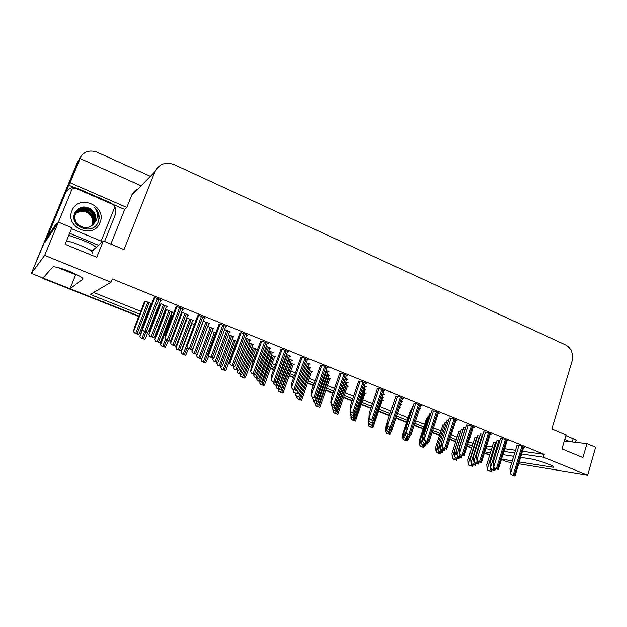 <?xml version="1.0" encoding="UTF-8"?>
<svg xmlns="http://www.w3.org/2000/svg" width="627" height="627" viewBox="0 0 627 627"><rect width="100%" height="100%" fill="white"/><g stroke="black" fill="none" stroke-linecap="round" stroke-linejoin="round"><path stroke-width="0.94" d="M138.732 316.4L43.921 278.874L44.227 278.545L138.88 316.024L70.028 288.757L82.944 279.117C83.266 277.871 78.861 275.339 69.722 271.515C62.3 268.599 57.01 267.024 53.836 266.796L52.817 267.024L42.942 278.035L31.35 273.443L78.477 160.63M519.281 461.981L553.288 467.272C554.433 467.005 552.881 465.994 548.641 464.246C541.893 461.652 535.913 459.873 530.708 458.925L520.669 457.397M113.079 204.433L124.718 209.489L110.861 244.091M521.68 454.058L543.421 457.24L587.64 475.133L595.65 447.325L586.966 443.681L582.93 457.592L561.964 448.956L566.095 434.934L551.846 428.962L572.036 361.191C573.564 353.832 571.463 348.432 565.734 344.983L174.094 164.564C165.45 161.515 159.078 163.874 154.979 171.633L123.997 249.601L103.306 240.925L96.715 257.297L65.114 244.279L71.886 227.758L58.405 222.099L44.979 242.296L68.672 185.122L74.401 187.614M141.122 185.78L80.099 158.521L70.067 182.739L126.795 207.459L124.718 209.489M70.067 182.739L68.672 185.122M138.042 188.923C135.009 190.263 132.853 192.465 131.576 195.522L126.795 207.459M80.099 158.521L78.579 161.202L79.731 158.427C83.493 151.577 89.324 149.524 97.216 152.251L150.417 176.297M587.64 475.133L518.733 463.792M511.781 462.655L507.29 461.911L501.373 459.567M58.405 222.099L44.65 255.401L31.35 273.443M471.676 447.811L467.319 446.087L471.676 447.811M455.751 441.502L449.896 439.182L455.751 441.502M439.605 435.107L432.207 432.183L439.605 435.107M423.217 428.625L414.243 425.067L423.217 428.625M406.602 422.042L395.998 417.841L406.602 422.042M389.492 415.27L378.661 410.975L389.492 415.27M370.965 407.926L361.301 404.101L370.965 407.926M352.131 400.473L343.69 397.126L352.131 400.473M333 392.894L325.813 390.049L333 392.894M313.563 385.197L307.661 382.862L313.563 385.197M293.797 377.376L289.243 375.565L293.797 377.376M273.717 369.421L270.543 368.159L273.717 369.421M253.292 361.332L251.568 360.65L253.292 361.332M160.057 324.41L159.611 324.237L160.057 324.41M153.184 321.69L152.494 321.416L153.184 321.69M145.887 318.798L145.15 318.508L145.887 318.798M513.701 456.331L502.87 454.677M490.424 452.78L484.765 451.918M501.506 459.121L512.322 460.861M485.737 448.799L491.396 449.622M503.857 451.448L514.704 453.039M44.65 255.401L111.026 282.26L90.225 294.486L139.625 314.096M145.895 316.58L146.632 316.87M153.239 319.496L153.921 319.77M160.347 322.317L160.794 322.497M252.242 358.785L253.966 359.475M271.201 366.309L274.375 367.571M289.893 373.731L294.447 375.534M308.304 381.036L314.198 383.371M326.44 388.231L333.627 391.083M344.301 395.323L352.742 398.67M361.904 402.307L371.56 406.139M379.257 409.188L390.08 413.491M396.577 416.069L407.182 420.278M414.815 423.303L423.789 426.862M432.771 430.428L440.162 433.359M450.452 437.442L456.299 439.77M467.86 444.355L472.217 446.087M70.028 288.757L75.71 274.744L57.41 267.384M92.592 250.071L90.468 249.914M103.306 240.925L93.517 249.797M586.966 443.681L564.284 441.087M522.503 451.322L544.267 454.395L112.327 278.976L111.026 282.26M544.267 454.395L543.421 457.24M486.528 446.236L492.195 447.035M504.664 448.799L515.527 450.335M93.572 292.527L140.714 311.29M146.977 313.782L147.713 314.08M154.313 316.706L155.002 316.98M161.421 319.535L161.868 319.715M253.222 356.081L254.946 356.771M272.165 363.621L275.331 364.883M290.842 371.059L295.388 372.869M309.229 378.379L315.122 380.722M327.349 385.589L334.528 388.45M345.203 392.698L353.636 396.052M362.79 399.697L372.43 403.537M380.119 406.602L390.942 410.904M397.432 413.491L408.02 417.707M415.654 420.741L424.612 424.314M433.586 427.888L440.969 430.827M451.252 434.919L457.099 437.246M468.643 441.839L473.001 443.579M507.118 440.781L508.34 440.938L503.505 438.978L500.487 438.681M490.33 433.978L491.544 434.127L486.638 432.136L483.691 431.878M473.275 427.073L474.49 427.206L469.513 425.184L466.645 424.973M455.97 420.066L457.177 420.184L452.122 418.131L449.34 417.958M438.391 412.95L439.598 413.052L434.456 410.967L431.76 410.834M420.545 405.724L421.736 405.81L416.524 403.694L413.914 403.608M402.409 398.38L403.6 398.451L398.302 396.303L395.786 396.256M383.998 390.927L385.174 390.982L379.797 388.795L377.376 388.803M365.29 383.356L366.458 383.387L360.987 381.169L358.668 381.224M346.284 375.659L347.444 375.675L341.88 373.418L339.669 373.52M326.965 367.845L328.109 367.837L322.466 365.541L320.358 365.698M307.34 359.906L308.468 359.867L302.723 357.539L300.725 357.743M287.393 351.833L288.498 351.763L282.667 349.396L280.778 349.654M267.133 343.627L268.199 343.533L262.266 341.127L260.503 341.441M246.536 335.288L247.563 335.163L241.528 332.71L239.882 333.086M225.587 326.816L226.574 326.643L220.438 324.159L218.917 324.59M204.277 318.195L205.225 317.991L198.986 315.459L197.599 315.953M182.606 309.432L183.515 309.182L177.159 306.603L175.913 307.167M160.559 300.529L161.421 300.223L154.963 297.598L153.85 298.225M523.663 447.482L524.885 447.647L520.128 445.719L517.024 445.389M499.829 440.82L496.984 440.538M482.994 434.127L480.588 433.915M465.9 427.332L463.956 427.199M448.54 420.451L447.075 420.388M430.914 413.467L429.934 413.467M401.421 401.39L402.479 401.46L401.523 401.076M383.395 394.148L384.539 394.211L383.097 393.623M365.188 386.804L366.317 386.843L364.373 386.06M346.692 379.343L347.805 379.366L345.352 378.371M327.905 371.764L329.01 371.764L326.024 370.565M308.821 364.075L309.91 364.052L306.384 362.625M289.431 356.261L290.505 356.207L286.421 354.561M269.743 348.314L270.786 348.236L266.146 346.363M249.742 340.249L250.745 340.14L245.533 338.031M229.411 332.051L230.383 331.91L224.568 329.559M208.744 323.72L209.677 323.54L203.156 321.189M187.732 315.256L188.625 315.036L182.465 312.544L181.305 312.849M166.367 306.65L167.213 306.384L160.959 303.852L159.838 304.416M413.005 406.39L412.542 406.445M419.62 408.561L420.153 408.6L419.667 408.404M479.921 436.063L477.641 435.859M463.243 429.456L461.401 429.323M446.314 422.755L444.919 422.692M429.127 415.967L428.202 415.96M411.673 409.086L411.234 409.133M400.481 404.243L401.421 404.313L400.567 403.968M382.823 397.204L383.928 397.267L382.541 396.711M365.086 390.072L366.176 390.119L364.318 389.375M347.076 382.831L348.157 382.862L345.806 381.914M328.783 375.479L329.857 375.495L327.012 374.343M310.216 368.018L311.274 368.01L307.912 366.654M291.359 360.447L292.401 360.407L288.506 358.84M272.212 352.75L273.231 352.688L268.811 350.908M252.775 344.936L253.763 344.85L248.794 342.851M233.032 336.997L233.981 336.879L228.455 334.653M212.968 328.94L213.878 328.783L207.717 326.471M192.575 320.75L193.445 320.562L187.473 318.155L186.556 318.367M171.845 312.426L172.684 312.199L166.617 309.754L165.497 310.263M150.778 303.977L151.577 303.695L145.409 301.211L144.414 301.783M496.357 442.584L493.653 442.301M329.622 379.006L330.664 379.029L327.937 377.932M347.436 386.146L348.487 386.185L346.237 385.276M364.992 393.176L366.05 393.231L364.263 392.51M382.282 400.104L383.356 400.175L382.015 399.642M410.411 411.649L409.987 411.696M399.587 406.954L400.41 407.025L399.665 406.719M460.72 431.47L458.964 431.337M444.198 424.949L442.874 424.887M427.426 418.35L426.548 418.334M311.548 371.764L312.567 371.764L309.362 370.479M293.193 364.412L294.204 364.389L290.489 362.9M274.555 356.951L275.551 356.904L271.334 355.211M255.651 349.38L256.615 349.302L251.882 347.405M236.841 341.37L232.123 339.473M215.813 332.929L212.02 331.471M194.433 324.347L191.494 323.603M172.684 315.616L170.834 315.789M477.006 437.905L474.835 437.701M75.71 274.744L76.188 274.344M35.59 263.207L77.082 163.098L79.731 158.427M44.227 278.545L42.989 277.98M489.75 454.967L484.475 452.874M489.64 455.304L484.365 453.211M471.567 448.148L467.209 446.424M455.641 441.847L449.786 439.527M439.496 435.452L432.097 432.52M423.107 428.97L414.133 425.412M406.492 422.386L395.88 418.185M389.383 415.615L378.543 411.328M370.847 408.279L361.183 404.454M352.013 400.825L343.565 397.479M332.882 393.254L325.687 390.402M313.437 385.558L307.536 383.222M293.671 377.728L289.118 375.926M273.584 369.781L270.409 368.527M253.159 361.701L251.435 361.011M159.916 324.786L159.47 324.614M153.035 322.066L152.353 321.792M145.738 319.174L145.002 318.884M43.921 278.874L40.865 277.212M36.107 261.686L77.082 163.098M468.236 463.714L469.443 465.273L468.236 463.714L467.985 459.622L474.858 437.63M473.205 464.623L472.586 466.488L469.443 465.273M472.586 466.488L468.886 465.171M487.093 468.8L488.362 470.399L487.767 470.289L487.093 468.8L486.764 464.623L493.676 442.231M492.156 469.678L491.529 471.629L488.362 470.399M491.529 471.629L487.767 470.289M490.283 467.695L491.592 469.325L490.98 469.215L490.283 467.695L489.938 463.416L497.007 440.467M495.487 468.534L494.828 470.595L491.592 469.325M494.828 470.595L490.98 469.215M510.378 473.087L511.742 474.757L511.099 474.639L510.378 473.087L509.947 468.698L517.048 445.311M523.757 447.192L515.018 476.034L511.742 474.757M515.018 476.034L511.099 474.639M569.818 441.714L564.723 439.598M575.468 442.364L575.899 440.867C576.636 440.585 575.719 439.895 573.156 438.79L565.86 435.734M452.192 457.483L453.376 459.042L452.192 457.483L451.996 453.384L458.988 431.266M456.903 459.356L456.558 460.273L453.376 459.042M456.558 460.273L452.835 458.94M435.922 451.166L437.082 452.718L435.922 451.166L435.781 447.059L442.897 424.808M440.977 452.091L440.311 453.972L437.082 452.718M440.311 453.972L436.549 452.623M419.416 444.755L420.552 446.306L419.416 444.755L419.33 440.64L426.572 418.264M424.51 445.695L423.828 447.576L420.552 446.306M423.828 447.576L420.035 446.22M402.667 438.249L403.78 439.801L402.667 438.249L402.644 434.135L410.019 411.618M407.809 439.19L407.103 441.087L403.78 439.801M407.103 441.087L403.279 439.723M470.901 462.499L472.147 464.09L471.567 463.988L470.901 462.499L470.634 458.313L477.664 435.789M476.011 463.384L475.36 465.344L472.147 464.09M475.36 465.344L471.567 463.988M454.473 456.103L455.696 457.694L454.473 456.103L454.262 451.91L461.425 429.244M459.622 456.997L458.956 458.964L455.696 457.694M458.956 458.964L455.131 457.6M437.811 449.614L439.002 451.205L437.811 449.614L437.662 445.413L444.943 422.614M442.999 450.515L442.309 452.49L439.002 451.205M442.309 452.49L438.453 451.111M420.897 443.03L422.065 444.621L420.897 443.03L420.811 438.822L428.225 415.881M426.133 443.94L425.419 445.922L422.065 444.621M425.419 445.922L421.532 444.535M473.706 461.221L474.984 462.851L474.388 462.75L473.706 461.221L473.416 456.934L480.611 433.845M478.95 462.068L478.276 464.137L474.984 462.851M478.276 464.137L474.388 462.75M456.879 454.653L458.133 456.284L457.553 456.19L456.879 454.653L456.652 450.358L463.98 427.12M462.17 455.508L461.472 457.585L458.133 456.284M461.472 457.585L457.553 456.19M439.793 447.984L441.024 449.614L440.46 449.52L439.793 447.984L439.637 443.681L447.098 420.302M445.139 448.846L444.418 450.938L441.024 449.614M444.418 450.938L440.46 449.52M422.457 441.212L423.656 442.842L422.457 441.212L422.363 436.909L429.965 413.381M427.849 442.09L427.105 444.182L423.656 442.842M427.105 444.182L423.107 442.756M76.753 212.851L75.483 213.713L76.753 212.851C81.4 210.366 85.813 210.946 89.982 214.575M99.944 222.593C93.846 239.906 64.338 227.625 72.019 210.703C78.469 193.359 107.523 205.993 99.944 222.593M74.942 212.678C68.296 226.512 92.827 236.246 98.149 222.17L99.285 216.581L97.734 211.323L94.591 207.38C98.024 212.012 98.345 216.738 95.57 221.574L94.042 223.361L95.085 221.464C96.158 218.627 95.97 215.813 94.505 213.015L91.064 209.253C84.324 205.374 78.955 206.518 74.942 212.678M92.921 224.67L94.332 222.287C95.453 219.372 95.296 216.527 93.862 213.76C92.012 210.272 88.799 208.336 84.206 207.952C81.385 207.302 75.757 211.377 75.491 213.689C74.386 216.895 74.746 219.897 76.557 222.695C77.693 225.563 84.198 227.852 84.77 227.499C88.321 228.134 92.733 225.469 94.042 223.361M75.318 213.917C74.182 216.95 74.535 219.944 76.392 222.906M93.219 224.364L94.912 221.652C96.025 218.831 95.868 215.978 94.442 213.086L91.064 209.253M92.82 224.764L94.144 222.507C95.241 219.701 95.085 216.864 93.674 213.987C90.547 207.537 80.444 206.095 76.439 211.934M92.396 225.148L93.376 223.345C94.473 220.563 94.316 217.741 92.914 214.881C89.426 207.443 77.286 207.31 74.66 214.818M92.506 225.054L93.564 223.134C94.638 220.461 94.481 217.64 93.102 214.653C91.228 211.283 88.141 209.363 83.83 208.893C80.295 208.391 76.18 211.409 74.825 214.591M91.957 225.501L92.624 224.184C93.713 221.409 93.556 218.604 92.153 215.759C88.736 208.477 76.87 208.188 74.088 215.5M92.067 225.414L92.812 223.972C93.823 222.224 93.831 218.619 92.341 215.539C90.1 211.934 86.926 210.021 82.827 209.81C78.822 209.99 75.93 211.879 74.166 215.484M91.487 225.83L91.871 225.007C92.961 222.256 92.804 219.458 91.409 216.628C87.004 210.539 81.745 209.434 75.648 213.329M91.605 225.744L92.059 224.803C93.157 221.927 93.008 219.129 91.597 216.417C90.061 213.305 87.161 211.417 82.897 210.743C79.245 210.656 76.337 212.098 74.158 215.085M75.459 213.729L74.276 214.904M58.421 222.107L72.05 189.135L75.044 188.037L113.315 204.676L114.545 205.875L114.6 207.592L101.104 241.097M99.168 218.674L97.687 211.377L94.591 207.38M98.502 245.275L69.636 233.244M54.784 228.369L54.079 228.62L45.771 241.105L47.487 236.967L55.944 224.098L54.079 228.62M102.483 241.669L71.502 228.698M57.253 223.847L55.944 224.098M48.679 235.156L48.036 234.921L65.655 192.74C68.21 188.076 72.176 186.627 77.552 188.398L110.407 202.693L113.354 204.692M114.71 206.377L115.321 207.521L115.501 214.246L104.568 241.45M48.036 234.921L48.444 234.294L49.094 234.529M65.655 192.74L48.444 234.294M493.637 466.535L494.985 468.204L494.358 468.095L493.637 466.535L493.269 462.138L500.511 438.61M507.212 440.483L498.308 469.505L494.985 468.204M498.308 469.505L494.358 468.095M476.653 459.881L477.97 461.55L477.359 461.448L476.653 459.881L476.348 455.484L483.715 431.799M490.424 433.672L481.34 462.867L477.97 461.55M481.34 462.867L477.359 461.448M459.403 453.125L460.696 454.794L460.1 454.7L459.403 453.125L459.16 448.72L466.668 424.887M473.377 426.752L464.121 456.135L460.696 454.794M464.121 456.135L460.1 454.7M441.886 446.267L443.156 447.937L442.576 447.85L441.886 446.267L441.714 441.863L449.363 417.872M456.072 419.737L446.628 449.3L443.156 447.937M446.628 449.3L442.576 447.85M424.103 439.308L425.341 440.969L424.777 440.891L424.103 439.308L423.993 434.887L431.791 410.748M438.5 412.605L428.868 442.356L425.341 440.969M428.868 442.356L424.777 440.891M406.037 432.23L407.244 433.9L406.696 433.821L406.037 432.23L405.998 427.81L413.945 403.514M420.654 405.371L410.834 435.303L407.244 433.9M410.834 435.303L406.696 433.821M387.682 425.051L388.865 426.713L388.332 426.642L387.682 425.051L387.721 420.615L395.817 396.162M402.534 398.02L392.51 428.131L388.865 426.713M390.88 432.489L386.922 431.078L390.88 432.489L391.695 430.341L387.611 428.923L391.671 430.373L392.518 428.123L388.332 426.642M369.037 417.747L370.189 419.408L369.037 417.747L369.154 413.311L377.407 388.701M384.124 390.55L373.888 420.858L370.189 419.408M373.888 420.858L369.679 419.345M350.093 410.332L351.214 411.986L350.093 410.332L350.289 405.896L358.707 381.114M365.423 382.964L354.976 413.459L351.214 411.986M354.976 413.459L350.72 411.939M330.852 402.793L331.926 404.446L330.852 402.793L331.127 398.349L339.701 373.41M346.417 375.26L335.751 405.943L331.926 404.446M335.751 405.943L331.464 404.407M311.282 395.135L312.332 396.789L311.282 395.135L311.643 390.692L320.397 365.58M327.114 367.43L316.776 397.228L316.22 398.31L312.332 396.789M316.22 398.31L311.885 396.758M291.398 387.353L292.409 388.999L291.398 387.353L291.845 382.901L300.772 357.617M307.489 359.467L296.947 389.469L296.359 390.543L292.409 388.999M296.359 390.543L291.986 388.975M271.185 379.437L272.157 381.083L271.185 379.437L271.726 374.985L280.825 349.529M287.558 351.379L276.805 381.584L276.178 382.65L272.157 381.083M276.178 382.65L271.757 381.067M250.635 371.396L251.568 373.026L250.635 371.396L251.262 366.936L260.55 341.3M267.298 343.165L256.333 373.567L255.651 374.625L251.568 373.026M255.651 374.625L251.192 373.026M229.741 363.213L230.634 364.843L229.741 363.213L230.462 358.754L239.937 332.929M246.709 334.818L235.525 365.416L234.788 366.466L230.634 364.843M234.788 366.466L230.274 364.851M208.485 354.89L209.34 356.512L208.485 354.89L209.308 350.43L218.98 324.425M225.767 326.322L214.356 357.131L213.564 358.166L209.34 356.512M213.564 358.166L209.003 356.536M186.87 346.425L187.677 348.048L186.87 346.425L187.794 341.966L197.67 315.765M204.473 317.685L192.826 348.706L191.972 349.725L187.677 348.048M191.972 349.725L187.371 348.079M164.877 337.82L165.638 339.426L164.877 337.82L165.904 333.352L175.991 306.956M182.81 308.899L170.928 340.124L170.011 341.143L165.638 339.426M170.011 341.143L165.363 339.473L162.777 346.261L161.272 345.736L160.583 344.231L161.547 340.077L170.905 315.608M142.501 329.057L143.215 330.664L142.501 329.057L143.638 324.598L153.944 297.982M160.778 299.957L148.646 331.401L147.666 332.404L143.215 330.664M147.666 332.404L142.964 330.719M385.676 431.65L386.757 433.202L385.676 431.65L385.723 427.528L386.35 425.623M390.919 432.442L390.135 434.511L386.757 433.202M390.135 434.511L386.271 433.132M368.433 424.957L369.491 426.501L368.433 424.957L368.684 420.403M382.392 399.791L372.916 427.826L369.491 426.501M372.916 427.826L369.021 426.438M350.94 418.162L351.966 419.706L350.94 418.162L351.01 416.547M365.102 392.847L355.438 421.054L351.966 419.706M355.438 421.054L351.512 419.651M403.733 436.345L404.877 437.936L403.733 436.345L403.71 432.128L411.257 409.055M409.023 437.254L408.279 439.261L404.877 437.936M408.279 439.261L404.36 437.858M386.922 431.078L386.498 429.589L387.423 431.149M387.016 423.335L386.35 425.341L386.31 429.566M368.629 422.676L369.711 424.26L368.629 422.676L368.888 418.005M382.94 396.867L373.222 425.623L369.711 424.26M373.222 425.623L369.232 424.197M350.673 415.685L351.731 417.268L350.673 415.685L350.744 413.992M365.204 389.728L355.297 418.656L351.731 417.268M355.297 418.656L351.269 417.214M404.854 434.346L406.03 435.969L404.854 434.346L404.823 430.028L412.566 406.359M410.293 435.224L409.525 437.332L406.03 435.969M409.525 437.332L405.497 435.89M387.611 428.923L387.172 427.387L388.121 428.986M387.721 420.929L387.024 423.045L386.977 427.363M368.825 420.278L369.946 421.9L368.825 420.278L369.099 415.482M383.512 393.795L373.551 423.303L369.946 421.9M373.551 423.303L369.444 421.838M350.391 413.083L351.481 414.698L350.391 413.083L350.469 411.288M365.306 386.436L355.141 416.124L351.481 414.698M355.141 416.124L351.002 414.651M333.18 411.265L334.183 412.809L333.18 411.265L333.243 410.207M347.554 385.809L338.212 413.169L337.71 414.173L334.183 412.809M337.71 414.173L333.744 412.754M315.154 404.266L316.126 405.802L315.154 404.266L315.24 403.208M329.747 378.661L320.232 406.186L319.707 407.189L316.126 405.802M319.707 407.189L315.71 405.763M296.861 397.157L297.801 398.694L296.861 397.157L296.955 396.099M311.674 371.403L301.987 399.093L301.43 400.104L297.801 398.694M301.43 400.104L297.402 398.662M278.278 389.939L279.195 391.475L278.278 389.939L278.404 388.881M293.326 364.036L283.459 391.899L282.879 392.91L279.195 391.475M282.879 392.91L278.811 391.452M259.421 382.619L260.299 384.147L259.421 382.619L259.554 381.553M274.697 356.567L264.649 384.602L264.045 385.597L260.299 384.147M264.045 385.597L259.939 384.132M240.266 375.173L241.105 376.702L240.266 375.173L240.423 374.115M255.8 348.98L245.565 377.188L244.914 378.175L241.105 376.702M244.914 378.175L240.768 376.694M332.443 408.592L333.47 410.168L332.443 408.592L332.514 407.44M347.193 382.478L337.091 411.578L333.47 410.168M337.091 411.578L333.023 410.121M313.931 401.382L314.934 402.957L313.931 401.382L314.025 400.23M328.916 375.111L319.143 403.357L318.602 404.384L314.934 402.957M318.602 404.384L314.503 402.918M295.137 394.062L296.101 395.637L295.137 394.062L295.246 392.91M310.349 367.641L300.396 396.052L299.831 397.087L296.101 395.637M299.831 397.087L295.693 395.606M276.045 386.632L276.977 388.199L276.045 386.632L276.178 385.48M291.5 360.047L281.358 388.646L280.771 389.673L276.977 388.199M280.771 389.673L276.585 388.176M256.647 379.076L257.548 380.644L256.647 379.076L256.804 377.924M272.361 352.343L262.031 381.122L261.396 382.141L257.548 380.644M261.396 382.141L257.18 380.628M236.951 371.403L237.805 372.963L236.951 371.403L237.124 370.251M252.932 344.513L242.398 373.48L241.724 374.491L237.805 372.963M241.724 374.491L237.461 372.963M331.667 405.771L332.718 407.385L331.667 405.771L331.746 404.517M346.817 378.967L336.44 408.835L332.718 407.385M336.44 408.835L332.263 407.346M312.646 398.349L313.665 399.955L312.646 398.349L312.748 397.095M328.039 371.372L317.991 400.371L317.442 401.429L313.665 399.955M317.442 401.429L313.226 399.924M293.318 390.801L294.306 392.408L293.318 390.801L293.444 389.547M308.962 363.668L298.718 392.855L298.146 393.905L294.306 392.408M298.146 393.905L293.891 392.384M273.685 383.136L274.634 384.735L273.685 383.136L273.834 381.882M289.58 355.83L279.14 385.213L278.537 386.256L274.634 384.735M278.537 386.256L274.242 384.719M253.731 375.346L254.64 376.945L253.731 375.346L253.904 374.084M269.9 347.883L259.257 377.454L258.606 378.489L254.64 376.945M258.606 378.489L254.264 376.937M233.448 367.422L234.318 369.021L233.448 367.422L233.644 366.168M249.907 339.803L239.059 369.562L238.354 370.588L234.318 369.021M238.354 370.588L233.973 369.021M220.806 367.618L221.621 369.146L220.806 367.618L220.986 366.56M236.606 341.276L226.182 369.664L225.485 370.643L221.621 369.146M225.485 370.643L221.3 369.146M201.048 359.945L201.823 361.465L201.048 359.945L201.267 358.824M208.791 355.854L205.742 362.986L201.823 361.465M205.742 362.986L201.526 361.473M180.976 352.155L181.712 353.667L180.976 352.155L181.391 350.164M188.641 348.573L185.694 355.211L181.712 353.667M185.694 355.211L181.43 353.683M168.357 340.649L165.324 347.311L162.777 346.261M165.324 347.311L161.021 345.767L160.583 344.231M139.852 336.182L140.511 337.687L139.852 336.182L143.34 325.766M147.917 332.185L145.542 338.337L144.625 339.278L140.511 337.687M144.625 339.278L140.283 337.726M216.926 363.613L217.749 365.165L216.926 363.613L217.13 362.461M233.189 336.566L222.46 365.713L221.731 366.717L217.749 365.165M221.731 366.717L217.428 365.173M196.588 355.689L197.372 357.241L196.588 355.689L196.839 354.388M213.133 328.485L202.192 357.829L201.408 358.816L197.372 357.241M201.408 358.816L197.066 357.257M175.913 347.64L176.657 349.184L175.913 347.64L176.524 344.834M192.755 320.279L181.603 349.803L180.764 350.783L176.657 349.184M180.764 350.783L176.375 349.215M154.893 339.458L155.598 341.002L154.893 339.458L155.919 335.202L165.567 310.059M172.033 311.933L160.669 341.652L159.775 342.624L155.598 341.002M159.775 342.624L155.347 341.041M133.527 331.142L134.194 332.671L133.527 331.142L134.656 326.886L144.508 301.556M150.982 303.452L139.39 333.368L138.434 334.324L134.194 332.671M138.434 334.324L133.966 332.725M212.827 359.373L213.666 360.964L212.827 359.373L213.055 358.119M229.584 331.589L218.525 361.544L217.757 362.563L213.666 360.964M217.757 362.563L213.337 360.98M191.87 351.191L192.661 352.774L191.87 351.191L192.207 349.505M208.924 323.242L197.646 353.393L196.831 354.404L192.661 352.774M196.831 354.404L192.356 352.797M170.552 342.875L171.304 344.45L170.552 342.875L171.516 338.588M187.928 314.754L176.422 345.109L175.544 346.104L171.304 344.45M175.544 346.104L171.03 344.482M148.881 334.41L149.587 335.986L148.881 334.41L149.955 330.053L159.924 304.197M166.57 306.117L154.83 336.675L153.897 337.663L149.587 335.986M153.897 337.663L149.336 336.033M154.979 171.633L131.576 195.522M551.548 465.516L551.078 467.107M137.156 189.824L136.106 189.965M476.536 437.85L468.447 463.753M471.426 463.659L470.775 465.736M472.335 464.286L471.763 466.12M495.448 442.466L487.312 468.847M490.526 468.228L489.711 470.869M491.302 469.341L490.714 471.261M498.833 440.695L490.51 467.734M493.849 466.982L492.979 469.811M494.617 468.197L493.998 470.211M518.976 445.57L510.613 473.126M521.883 446.432L513.16 475.25M522.91 446.847L514.187 475.65M572.216 441.996L573.156 438.79M460.626 431.462L452.396 457.514M455.296 457.663L454.716 459.505M456.299 458.055L455.719 459.897M437.693 446.275L436.118 451.197M439.025 451.338L438.43 453.188M440.036 451.73L439.449 453.58M420.85 440.922L419.604 444.786M422.512 444.911L421.908 446.777M423.538 445.311L422.943 447.176M403.725 435.6L402.855 438.273M405.755 438.398L405.144 440.279M406.805 438.806L406.194 440.679M479.396 436L471.12 462.538M474.208 462.334L473.51 464.568M475.117 463.032L474.521 464.96M463.11 429.44L454.685 456.142M457.679 456.237L457.067 458.172M458.705 456.636L458.094 458.572M439.66 444.472L438.014 449.645M441.008 449.739L440.389 451.691M442.051 450.139L441.432 452.091M422.41 438.994L421.093 443.062M424.087 443.14L423.46 445.107M425.145 443.555L424.518 445.515M482.398 434.056L473.926 461.26M477.131 460.939L476.387 463.345M478.048 461.715L477.421 463.745M465.72 427.316L457.091 454.693M460.187 454.732L459.544 456.777M461.237 455.139L460.594 457.185M441.737 442.576L440.005 448.015M443.101 448.054L442.443 450.108M444.167 448.47L443.508 450.523M424.048 436.956L422.661 441.243M425.757 441.275L425.09 443.344M426.838 441.698L426.172 443.767M72.05 189.135L71.023 190.78M68.782 235.329L82.364 240.063C88.36 242.586 93.031 244.961 96.378 247.203M93.157 250.675L89.183 249.656M92.044 253.676C94.755 252.799 90.719 249.969 79.927 245.196C74.613 243.025 70.146 241.583 66.509 240.87M502.392 438.837L493.872 466.574M505.299 439.707L496.412 468.698M506.334 440.123L497.454 469.114M485.557 432.011L476.881 459.92M488.464 432.873L479.404 462.052M489.515 433.304L480.47 462.467M468.463 425.075L459.622 453.164M471.363 425.937L462.146 455.304M472.437 426.376L463.22 455.719M451.111 418.037L442.106 446.306M454.011 418.899L444.614 448.446M455.092 419.338L445.703 448.877M433.484 410.889L424.307 439.339M436.384 411.751L426.807 441.486M437.481 412.198L427.92 441.917M415.591 403.631L406.233 432.262M418.483 404.486L408.726 434.417M419.596 404.94L409.854 434.856M397.416 396.256L387.878 425.075M400.3 397.11L390.355 427.23M401.429 397.573L391.499 427.677M378.943 388.764L369.225 417.77M381.827 389.618L371.686 419.933M382.979 390.088L372.853 420.388M360.188 381.153L350.281 410.348M363.057 382.008L352.727 412.519M364.232 382.486L353.91 412.981M341.127 373.418L331.025 402.808M343.988 374.272L333.454 404.979M345.179 374.758L334.661 405.45M321.753 365.557L311.454 395.151M324.614 366.411L313.868 397.322M325.821 366.905L315.091 397.8M302.065 357.562L291.563 387.361M304.918 358.425L293.961 389.539M306.148 358.926L295.207 390.025M282.056 349.443L271.334 379.445L282.072 349.443M284.893 350.305L273.725 381.624M286.147 350.814L274.987 382.117M250.808 371.396L261.749 341.174L250.776 371.396M264.539 342.044L253.143 373.574M265.809 342.561L254.429 374.084M241.034 332.78L229.874 363.205M243.84 333.65L232.217 365.392M245.133 334.175L233.526 365.909M219.999 324.237L208.611 354.882M222.797 325.115L210.938 357.077M224.113 325.648L212.263 357.594M198.61 315.546L186.979 346.417M201.392 316.431L189.291 348.612M202.733 316.972L190.639 349.137M176.861 306.697L164.979 337.796M179.62 307.598L167.268 339.999M180.976 308.155L168.639 340.532M154.728 297.684L142.595 329.034M157.463 298.617L144.861 331.236M158.85 299.181L146.256 331.785M386.444 429.895L385.856 431.674M388.764 431.791L388.137 433.68M389.822 432.207L389.202 434.088M369.037 423.703L368.605 424.973M371.513 425.09L370.878 426.987M372.595 425.506L371.96 427.402M351.41 417.268L351.104 418.178M354.012 418.28L353.369 420.192M355.133 418.632L354.459 420.615M404.846 433.547L403.921 436.376M406.923 436.447L406.28 438.422M407.997 436.862L407.346 438.837M387.118 427.708L386.498 429.589M389.492 429.652L388.842 431.642M390.582 430.075L389.923 432.066M369.256 421.352L368.801 422.7M372.908 423.186L372.242 425.184M351.183 414.713L350.846 415.709M353.847 415.756L353.166 417.77M354.992 416.109L354.286 418.201M406.03 431.376L405.05 434.37M408.146 434.386L407.464 436.47M409.243 434.817L408.569 436.901M387.823 425.404L387.172 427.387M390.268 427.395L389.579 429.495M391.381 427.833L390.692 429.926M369.491 418.875L369.013 420.302M373.245 420.741L372.54 422.849M350.932 412.025L350.571 413.099M353.667 413.091L352.954 415.215M354.851 413.444L354.106 415.662M333.658 410.364L333.345 411.281M336.244 411.375L335.594 413.295M346.402 385.346L336.699 413.726M315.632 403.357L315.31 404.274M318.218 404.352L317.544 406.296M328.548 378.183L318.673 406.735M297.331 396.24L297.01 397.165M300.059 396.82L299.228 399.187M310.428 370.91L300.372 399.634M278.756 389.022L278.419 389.947M290.881 363.057L280.63 391.977M292.033 363.519L281.789 392.424M259.892 381.686L259.554 382.619L259.892 381.686M272.189 355.556L261.749 384.649M273.356 356.026L262.925 385.111M240.729 374.241L240.392 375.181M253.198 347.938L242.571 377.211M254.39 348.408L243.762 377.673M332.953 407.613L332.608 408.608M335.61 408.647L334.92 410.669M346.018 382L336.056 411.116M314.44 400.394L314.096 401.398M317.105 401.398L316.384 403.467M327.686 374.617L317.544 403.913M295.646 393.066L295.286 394.077M309.08 367.124L298.742 396.601M276.546 385.621L276.186 386.64M288.992 359.036L278.451 388.716M290.176 359.514L279.65 389.179M257.156 378.057L256.788 379.084L257.164 378.065M269.775 351.3L259.037 381.161M270.974 351.778L260.244 381.631M237.453 370.377L237.077 371.403M250.251 343.431L239.31 373.488M251.474 343.925L240.541 373.966M332.208 404.705L331.84 405.787M334.936 405.771L334.207 407.903M345.61 378.473L335.374 408.357M313.187 397.267L312.81 398.357M315.922 398.286L315.162 400.481M326.777 370.87L316.353 400.943M293.859 389.712L293.475 390.809M307.653 363.135L297.026 393.403M274.226 382.031L273.834 383.136L274.226 382.031M287.001 354.788L276.154 385.268M288.216 355.282L277.385 385.746M253.888 375.346L254.288 374.241L253.864 375.346M267.227 346.802L256.169 377.478M268.466 347.303L257.423 377.963M233.989 366.301L233.573 367.422M247.14 338.682L235.862 369.554M248.394 339.191L237.131 370.055M220.963 367.626L221.307 366.685L220.931 367.618M233.926 340.195L223.087 369.656M235.125 340.68L224.301 370.126M201.675 358.55L201.157 359.945M214.34 332.334L203.305 361.983M215.563 332.827L204.535 362.461M191.878 323.524L181.078 352.139M187.771 342.06L183.202 354.184M187.175 347.444L184.456 354.67M171.688 315.397L160.669 344.215M166.641 339.975L164.055 346.755M142.58 329.34L139.939 336.166M144.665 331.385L142.023 338.212M145.958 331.887L143.324 338.713M217.428 362.571L217.052 363.605M230.415 335.445L219.262 365.698M231.661 335.947L220.516 366.184M197.387 353.84L196.698 355.681M210.264 327.333L198.892 357.774M211.518 327.835L200.162 358.268M187.152 318.226L176.015 347.632M189.785 319.08L178.193 349.725M191.063 319.598L179.487 350.227M166.351 309.832L154.987 339.442M168.961 310.694L157.142 341.535M170.262 311.219L158.459 342.052M145.213 301.281L133.614 331.119M147.8 302.175L135.753 333.219M149.124 302.708L137.086 333.736M213.392 358.174L212.945 359.373M226.715 330.429L215.218 361.505M227.993 330.946L216.511 362.006M203.242 321.173L191.98 351.183M205.954 322.035L194.229 353.322M207.255 322.56L195.538 353.832M182.151 312.63L170.654 342.859M184.847 313.508L172.887 344.999M186.164 314.041L174.22 345.524M160.708 303.938L148.975 334.395M163.381 304.832L151.185 336.534M164.721 305.373L152.541 337.067M553.469 466.66L553.288 467.272M55.678 226.214L56.657 223.839M241.089 332.772L229.921 363.221M220.077 324.222L208.673 354.906M198.712 315.522L187.058 346.449M176.979 306.658L165.073 337.843M154.877 297.629L142.697 329.097M240.752 374.241L240.407 375.181M237.476 370.392L237.108 371.411M234.02 366.317L233.612 367.43M201.761 358.472L201.204 359.953M191.956 323.508L181.132 352.162M171.774 315.373L160.739 344.247M142.619 329.473L140.017 336.205M217.475 362.571L217.091 363.621M197.497 353.722L196.753 355.705M187.238 318.21L176.077 347.656M166.461 309.801L155.065 339.481M145.339 301.234L133.7 331.174M213.454 358.174L213 359.381M203.328 321.157L192.05 351.206M182.253 312.599L170.732 342.891M160.833 303.891L149.061 334.442"/></g></svg>
